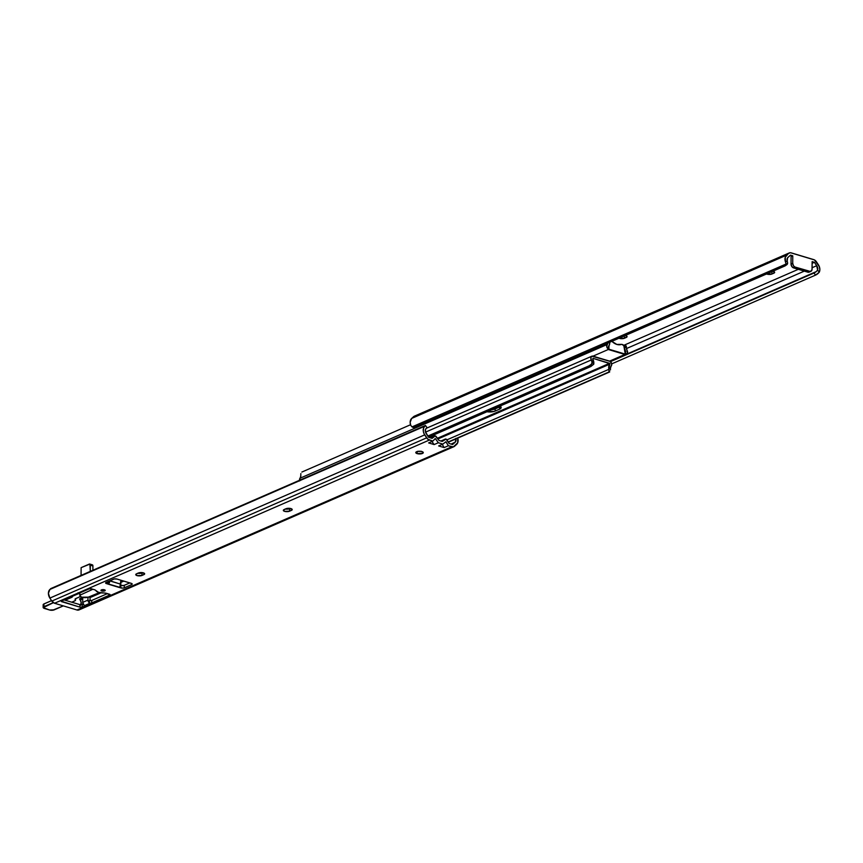 <?xml version="1.0" encoding="UTF-8"?>
<svg xmlns="http://www.w3.org/2000/svg" width="863" height="863" viewBox="0 0 863 863"><rect width="100%" height="100%" fill="white"/><g stroke="black" fill="none" stroke-linecap="round" stroke-linejoin="round"><path stroke-width="1.29" d="M625.222 335.513A3.506 1.262 0.4 0 1 625.794 335.653L627.067 336.753L624.391 338.253L618.976 338.22A3.506 1.262 0.4 0 0 624.391 338.253L624.413 335.858L624.391 338.253L626.29 337.422L626.301 335.836L626.29 337.422A3.506 1.262 0.4 0 0 627.077 336.635A3.506 1.262 0.4 0 0 625.794 335.653L625.222 335.513M772.795 271.252A3.506 1.262 0.4 0 1 773.367 271.392L774.499 272.74L771.964 273.992L766.549 273.97A3.506 1.262 0.4 0 0 771.964 273.992L771.975 271.608L771.964 273.992L773.863 273.172L773.874 271.575L773.863 273.172A3.506 1.262 0.4 0 0 774.65 272.374A3.506 1.262 0.4 0 0 773.367 271.392L772.795 271.252M789.224 252.945L414.391 416.16A5.005 3.625 66.5 0 0 413.668 416.624L788.502 253.409A5.005 3.625 -113.5 0 1 789.224 252.945A5.005 3.625 -113.5 0 1 791.252 252.87L813.69 259.601A5.005 3.625 -113.5 0 1 816.42 261.791L818.394 264.779A6.57 4.757 -113.5 0 1 819.257 272.212L815.546 275.114L813.982 273.042L816.301 271.575L610.119 361.36L816.301 271.575A3.333 0.734 142.8 0 1 813.982 273.042L610.508 361.64L813.982 273.042L815.546 275.114L611.705 363.873L815.546 275.114A3.333 0.734 -37.2 0 0 817.908 273.625L819.257 272.212L817.617 270.043L816.301 271.575L817.509 270.346M791.08 256.548L792.763 255.815L790.486 255.124L787.574 257.821L787.196 260.917A3.97 2.869 -113.5 0 1 788.189 257.185L790.486 255.124L792.763 255.815L791.08 256.548L791.026 264.013L792.719 263.28L792.763 255.815L792.719 263.28L791.026 264.013L791.08 256.548M623.647 345.383L798.329 269.321L623.647 345.383M810.832 271.381A3.333 2.416 -113.5 0 0 812.083 269.094L812.137 261.629L814.424 262.32L816.678 265.728A3.97 2.869 -113.5 0 1 817.617 270.043L816.678 265.728L812.094 267.724L816.678 265.728L814.424 262.32L812.126 263.312L814.424 262.32L812.137 261.629L812.029 269.688L810.476 271.489L794.769 266.958L793.453 265.707L792.719 263.28A3.333 2.416 -113.5 0 0 795.276 267.163L793.593 267.897L807.8 272.169L809.483 271.424L795.276 267.163L793.593 267.897L791.77 266.44L791.026 264.013A3.333 2.416 66.5 0 0 793.593 267.897L807.8 272.169A3.333 2.416 66.5 0 0 809.149 272.115L810.832 271.381A3.333 2.416 -113.5 0 1 809.483 271.424L807.8 272.169L809.235 272.072M817.617 270.043L819.257 272.212L819.85 269.59L819.321 266.624L814.445 259.914L790.497 252.73L788.502 253.409L785.233 257.282L785.535 262.082L787.196 260.917L787.574 262.622L786.581 264.812A3.333 2.276 -125.2 0 0 786.862 264.661A3.333 2.276 -125.2 0 0 787.617 262.967L787.196 260.917L785.535 262.082L786.02 264.046A3.333 2.276 54.8 0 1 785.265 265.782A3.333 2.276 54.8 0 1 784.985 265.944L414.38 427.314A3.333 2.276 54.8 0 1 412.029 426.894L414.38 427.314L784.985 265.944L786.02 264.046L412.029 426.894L410.702 425.297L410.152 422.331L411.673 418.415A6.57 4.757 66.5 0 0 410.702 425.297L412.029 426.894L786.02 264.046L785.535 262.082A6.57 4.757 -113.5 0 1 786.495 255.2L411.673 418.415L413.668 416.624L411.673 418.415L786.495 255.2L788.502 253.409L414.262 416.225M626.441 348.566L804.316 271.122L626.441 348.566M608.598 349.504L624.661 354.402L627.39 353.301L627.099 350.443A3.97 2.869 -113.5 0 1 626.387 347.951L627.099 350.443A2.794 2.028 -113.5 0 1 626.549 354.197A2.794 2.028 -113.5 0 1 625.448 354.251L609.602 361.122L625.405 354.24L623.82 345.707L622.029 344.423A1.672 1.208 -113.5 0 0 621.716 344.369L621.414 344.423A12.503 9.051 -113.5 0 1 612.299 341.683L612.007 341.457A1.672 1.208 -113.5 0 0 611.802 341.36A1.672 1.208 -113.5 0 1 612.007 341.457L616.851 344.423L621.716 344.369A1.672 1.208 -113.5 0 1 622.029 344.423L622.719 344.628A1.672 1.208 -113.5 0 1 623.971 346.246L624.888 352.136L625.427 352.061L624.661 354.402L608.512 349.558L606.689 346.387L607.876 343.01M609.666 341.672L609.58 344.272L608.48 346.473L608.782 349.256A2.794 2.028 -113.5 0 1 606.862 347.142A2.794 2.028 -113.5 0 1 607.196 344.466L300.044 478.221A2.794 2.028 66.5 0 0 299.558 480.26M593.01 356.149L608.825 349.267L593.01 356.149L609.602 361.122A2.794 2.028 -113.5 0 1 611.554 363.226A2.794 2.028 -113.5 0 1 611.22 365.923L611.727 363.992L610.206 361.414L591.845 356.203A2.794 2.028 -113.5 0 1 593.01 356.149M499.558 405.901L501.144 407.282L499.58 409.138L499.591 406.958A7.087 2.557 -179.6 0 0 500.508 406.451A7.087 2.557 0.4 0 1 499.591 406.958L491.662 409.709L495.168 408.889A7.087 2.557 0.4 0 1 491.662 409.709A7.087 2.557 -179.6 0 0 495.168 408.889L495.168 408.177L495.168 408.889L499.591 406.958L495.168 408.889L495.157 411.068L494.175 411.414L486.344 411.651M626.311 346.203L626.387 347.951L624.769 345.653L623.927 346.02L624.769 345.653L624.726 348.814L625.783 351.673L624.834 351.813L625.707 351.435A6.3 4.563 -113.5 0 1 624.672 346.182L626.387 347.951L625.999 346.063M623.733 345.545L624.974 345.006L623.733 345.545M624.769 345.653L625.179 345.006L624.769 345.653M625.459 352.072L625.448 354.251L625.459 352.072M608.846 347.239L609.051 345.621L608.9 347.206L608.566 346.29A6.3 4.563 -113.5 0 0 609.731 342.255M301.877 472.05L410.518 424.747L301.877 472.05M300.885 473.593L300.82 474.197L300.885 473.593M300.799 474.844L300.788 476.16L300.799 474.844M299.709 480.907L300.044 478.221A3.97 2.869 66.5 0 0 300.788 476.16L300.044 478.221L607.196 344.466A3.97 2.869 -113.5 0 0 607.865 343.064M624.877 354.003L608.911 349.213L624.877 354.003M591.328 359.947A2.794 2.028 -113.5 0 1 591.878 356.192L590.853 357.724L591.328 359.947A3.97 2.869 -113.5 0 1 592.04 362.438L591.392 364.218L588.879 365.934L427.821 436.063L588.879 365.934L589.591 366.678L428.361 436.883L589.591 366.678L588.879 365.934L591.392 364.218L592.04 362.438L593.744 364.208L590.875 366.505L428.566 437.185L590.875 366.505L589.591 366.678L593.744 364.208L592.719 358.954A6.3 4.563 -113.5 0 1 593.744 364.208L592.04 362.438L591.328 359.947L425.513 432.147L591.328 359.947M610.486 367.972A3.97 2.869 -113.5 0 1 611.22 365.923L610.486 367.972L608.76 368.717A6.3 4.563 -113.5 0 1 609.85 364.1L437.951 438.954L609.85 364.1L608.76 368.717L610.486 367.972L610.465 369.288L610.486 367.972M610.443 369.936L610.465 369.288L610.443 369.936M609.763 371.845L448.382 442.19L609.763 371.845M448.382 442.19L609.386 372.082L448.242 441.964L609.019 371.953L608.836 369.353L446.958 439.839L608.836 369.353L608.76 368.717L609.267 370.777L608.663 372.395L448.382 442.19M420.615 451.306L422.838 451.975L422.848 453.248L417.163 453.625A3.754 1.348 0.4 0 1 415.783 452.568A3.754 1.348 0.4 0 1 417.929 451.36A3.754 1.348 0.4 0 1 421.899 451.565A3.754 1.348 0.4 0 1 423.28 452.622A3.754 1.348 0.4 0 1 421.133 453.83A3.754 1.348 0.4 0 1 417.163 453.625L415.944 452.967L416.214 451.942L417.142 451.532L417.163 453.625L417.174 451.532L420.615 451.306M437.455 438.253L609.904 363.647L592.989 358.328L609.58 363.301L437.455 438.253M499.957 406.095A7.087 2.557 0.4 0 1 501.176 407.541A7.087 2.557 0.4 0 1 499.58 409.138L495.157 411.068A7.087 2.557 0.4 0 1 486.937 411.759M495.157 411.068L495.168 408.889L499.591 406.958L499.58 409.138L495.157 411.068M290.939 508.587A3.506 1.262 0.4 0 1 292.223 509.58A3.506 1.262 0.4 0 1 291.435 510.367L291.446 508.782L292.072 509.936L289.536 511.198L284.607 511.349L283.344 510.238L286.009 508.739L291.424 508.771L291.435 510.367L289.536 511.198A3.506 1.262 0.4 0 1 285.642 511.565A3.506 1.262 0.4 0 1 283.323 510.357A3.506 1.262 0.4 0 1 284.11 509.569L286.009 508.739A3.506 1.262 0.4 0 1 290.939 508.587M143.366 572.849A3.506 1.262 0.4 0 1 144.65 573.841A3.506 1.262 0.4 0 1 143.862 574.629L143.873 573.032L144.509 574.197L141.964 575.448L137.044 575.599L135.901 574.251L138.436 573L143.851 573.021L143.862 574.629L141.964 575.448A3.506 1.262 0.4 0 1 138.08 575.815A3.506 1.262 0.4 0 1 135.75 574.618A3.506 1.262 0.4 0 1 136.548 573.819L138.436 573A3.506 1.262 0.4 0 1 143.366 572.849M101.758 590.972A2.125 0.766 0.4 0 1 100.971 590.368A2.125 0.766 0.4 0 1 102.19 589.688A2.125 0.766 0.4 0 1 104.445 589.796L105.221 590.465L104.11 591.058L100.982 590.443L104.445 589.796A2.125 0.766 0.4 0 1 105.232 590.4A2.125 0.766 0.4 0 1 104.013 591.079A2.125 0.766 0.4 0 1 101.758 590.972L101.769 589.774L101.758 590.972M457.735 438.124A6.57 4.757 -113.5 0 1 456.581 444.445L454.585 446.236A5.005 3.625 -113.5 0 1 453.862 446.7A5.005 3.625 -113.5 0 1 451.834 446.786L448.372 445.74L444.154 447.584L442.266 444.359L444.154 447.584L438.652 445.934L442.87 444.089L438.35 442.741L434.132 444.574L428.641 442.924L432.848 441.09L429.386 440.044A5.005 3.625 -113.5 0 1 426.656 437.854L424.693 434.876A6.57 4.757 -113.5 0 1 424.758 426.214L425.427 425.459L427.002 427.53L425.567 429.321L425.383 431.608L428.663 437.336L432.104 438.372L435.243 435.869L439.019 440.443L442.244 441.414L446.063 439.116L449.159 443.485L452.6 444.521L454.887 442.471L451.166 444.089L455.362 442.039L455.793 438.393M417.789 451.284L421.327 451.306M285.2 508.997L290.205 508.426L289.558 508.706L289.536 511.198L289.558 508.706A3.506 1.262 -179.6 0 1 285.351 509.03M137.627 573.259L142.643 572.676L141.985 572.967L141.964 575.448L141.985 572.967A3.506 1.262 -179.6 0 1 137.789 573.28M120.669 585.405L123.938 585.448L129.849 582.903L124.283 585.33L124.261 587.822L122.578 588.135L105.728 583.215L106.181 582.385L114.315 578.954L117.077 579.073L131.91 583.604L131.64 584.607L124.261 587.822A2.503 0.906 0.4 0 1 120.744 587.919L119.536 587.444L120.842 584.219L109.849 580.788L108.598 583.787L106.537 583.658A2.503 0.906 0.4 0 1 105.62 582.957A2.503 0.906 0.4 0 1 106.181 582.385L113.56 579.181A2.503 0.906 0.4 0 1 117.077 579.073L131.284 583.334A2.503 0.906 0.4 0 1 132.201 584.035A2.503 0.906 0.4 0 1 131.64 584.607L124.261 587.822L124.283 585.33A2.503 0.906 -179.6 0 1 120.766 585.438L120.744 587.919L120.669 585.405M108.058 581.511L109.849 580.918L109.493 582.525L108.598 583.787L108.619 581.414L108.598 583.787L107.444 583.927L107.465 581.835L107.444 583.927L119.838 587.649L120.874 580.206L120.842 584.219L109.849 580.918L108.209 581.5M72.686 596.031A2.665 1.931 -113.5 0 1 71.726 597.347L66.462 599.645A2.665 1.931 66.5 0 1 66.02 599.753L65.232 599.742A1.672 0.604 0.4 0 0 63.679 599.947L61.564 600.864A1.672 0.604 0.4 0 0 61.197 601.241L61.197 601.241A1.672 0.604 0.4 0 0 61.802 601.716L61.812 600.756L61.802 601.716L79.892 607.142L79.903 604.65L63.938 599.861L80.173 604.715L83.193 604.165L82.255 604.585L82.233 607.067L79.892 607.142L61.197 601.187L89.083 588.89L91.424 588.814L94.908 589.893L98.565 592.352L105.922 593.205L110.054 594.887L82.233 607.067A1.672 0.604 0.4 0 1 79.892 607.142L79.903 604.65A1.672 0.604 -179.6 0 0 82.255 604.585L82.233 607.067L84.337 606.15L84.347 605.351L84.337 606.15A1.672 0.604 0.4 0 0 84.714 605.772L84.714 605.772A1.672 0.604 0.4 0 0 84.606 605.556L90.162 603.14L88.803 602.352L87.972 600.098L82.697 602.385L84.099 605.179A2.665 1.931 66.5 0 1 82.697 602.385L82.74 597.444L82.697 602.385L87.972 600.098L87.994 597.261L87.972 600.098A2.665 1.931 -113.5 0 0 89.374 602.881L89.396 600.519L91.737 600.454L107.422 593.615L91.737 600.454L91.715 602.935A1.672 0.604 0.4 0 1 90.162 603.14L89.374 602.881L89.396 600.519A1.672 0.604 -179.6 0 0 91.737 600.454L91.715 602.935L109.741 595.092L109.752 594.327L109.741 595.092A1.672 0.604 0.4 0 0 110.119 594.715A1.672 0.604 0.4 0 0 109.504 594.24L106.667 593.388A5.005 1.802 0.4 0 0 103.333 592.967A7.174 2.578 0.4 0 1 96.03 590.777A5.005 1.802 0.4 0 0 94.272 589.666L91.424 588.814A1.672 0.604 0.4 0 0 89.083 588.89L71.057 596.732A1.672 0.604 0.4 0 0 70.68 597.11A1.672 0.604 0.4 0 0 70.788 597.325L66.602 599.569M90.032 600.713L89.396 600.519L90.032 600.713M79.763 609.451L77.012 610.001L54.563 603.259L429.386 440.044L54.563 603.259L51.834 601.069L426.656 437.854L51.834 601.069L49.871 598.091L424.693 434.876L49.871 598.091L48.404 593.312L49.925 589.429L424.758 426.214L50.604 588.674L425.427 425.459L49.925 589.429A6.57 4.757 66.5 0 0 49.871 598.091L51.834 601.069A5.005 3.625 66.5 0 0 54.563 603.259L77.012 610.001L451.834 446.786L77.012 610.001A5.005 3.625 66.5 0 0 79.04 609.914L453.862 446.7M81.165 597.843L79.569 598.965L82.729 597.584L79.569 598.965L80.205 600.087L82.729 598.998L80.205 600.087L79.569 598.965L81.165 597.843M120.863 580.982L121.92 580.519L120.863 580.982M120.852 582.385L123.83 581.09L120.852 582.385M80.842 604.79A3.97 2.869 66.5 0 0 80.205 600.087L81.165 602.428L80.539 605.254M455.934 438.911A3.97 2.869 -113.5 0 1 454.887 442.471L452.6 444.521L449.159 443.485L447.045 439.979A1.834 1.327 -113.5 0 0 445.038 439.245L440.95 441.025L445.038 439.245L442.244 441.414L439.019 440.443L436.268 436.613A1.834 1.327 -113.5 0 0 434.262 436.139L430.346 437.843L434.262 436.139L432.104 438.372L428.663 437.336L426.408 433.916A3.97 2.869 -113.5 0 1 426.344 428.264L427.002 427.53L425.427 425.459L423.636 427.865L423.323 431.317L424.067 433.755L427.908 439.245L432.848 441.09L428.641 442.924L434.132 444.574L438.35 442.741L435.297 438.598L432.848 441.09L435.179 438.609L434.736 439.062L435.481 438.738L438.35 442.741L442.87 444.089L438.652 445.934L444.154 447.584L448.372 445.74L445.88 441.791L442.87 444.089L445.826 441.802L444.92 442.503L446.149 441.964L448.372 445.74L453.323 446.872L457.703 442.795L457.735 438.102M90.065 597.261L90.032 600.637L90.065 597.261M71.025 597.444L71.295 596.624L71.025 597.444M72.729 595.524L71.295 597.455A2.665 1.931 -113.5 0 0 71.726 597.347M131.651 583.464L131.64 584.607L131.651 583.464M106.548 582.234L106.537 583.658L106.548 582.234M418.07 451.338A3.754 1.348 -179.6 0 0 421.004 451.36M431.921 441.489L434.132 444.574L431.921 441.489M440.82 441.079L445.243 439.116M80.593 594.877L92.891 589.256L80.593 594.877A5.005 1.802 0.4 0 0 79.881 595.794L80.593 594.877M79.881 595.794L81.726 597.207A5.005 1.802 0.4 0 0 88.263 597.185L99.439 592.579L89.029 597.12L81.726 597.207A5.005 1.802 0.4 0 1 79.881 595.794L79.892 594.251M78.037 592.741L80.41 594.478A5.836 4.229 66.5 0 1 78.684 593.41L72.675 596.074L78.716 593.442M89.763 564.046A1.672 0.982 106.7 0 1 90.335 565.189L92.924 565.966A1.672 0.982 -73.3 0 0 92.341 564.823L89.763 564.046A1.672 0.982 106.7 0 0 89.299 564.089L81.122 567.649L81.068 575.405L81.122 567.649L89.881 564.1L90.291 571.382L90.335 565.189L92.924 565.966L92.891 570.26L92.902 565.664L92.082 564.801M101.003 592.838L91.446 597.002A5.836 4.229 66.5 0 1 89.353 597.164L91.003 597.153L92.913 595.718M78.813 593.517L72.632 596.214L78.813 593.517M63.323 605.891L54.164 609.861A3.247 1.176 0.4 0 1 49.59 610.001L44.423 608.447A3.247 1.176 0.4 0 1 43.97 606.797L53.398 602.687L43.247 607.649L49.59 610.001L52.6 610.227L63.301 605.88L54.229 609.839M75.361 598.825L75.361 599.656A3.333 1.197 0.4 0 1 75.146 599.213A3.333 1.197 0.4 0 1 75.372 598.793L75.286 599.742A3.247 1.176 0.4 0 1 74.757 600.896L71.748 602.201L75.21 600.637L75.361 598.803L80.345 596.56L75.825 598.523A3.42 1.23 -179.6 0 0 75.286 599.742L75.361 599.656A3.333 1.197 0.4 0 1 75.577 600.087A3.333 1.197 -179.6 0 0 75.361 599.656A3.333 1.197 0.4 0 1 75.146 599.224L75.89 598.501M51.553 600.648L43.916 603.981L43.97 606.797L53.29 602.611L43.905 606.7A3.333 1.197 -179.6 0 0 43.15 607.455A3.333 1.197 0.4 0 1 43.905 606.7L43.916 603.981A3.333 1.197 -179.6 0 0 43.172 604.736A3.333 1.197 0.4 0 1 43.916 603.981L51.553 600.648L43.948 603.927L43.172 604.736L43.15 607.455A3.333 1.197 -179.6 0 0 43.441 607.951M71.769 602.212L74.822 600.864M75.275 600.572A3.333 1.197 -179.6 0 0 75.577 600.087L75.588 598.663M44.391 608.437L49.569 610.001L54.207 609.861M786.862 264.661L785.265 265.782M610.109 361.349L626.549 354.197M625.2 345.027L626.268 346.128M608.922 347.163L608.911 349.342M591.878 356.192L426.322 428.285M430.357 437.746L434.574 435.912M80.356 596.57L75.858 598.523M74.79 600.896L75.577 600.087M44.401 608.447L43.15 607.455M51.532 600.616L43.948 603.927"/></g></svg>
